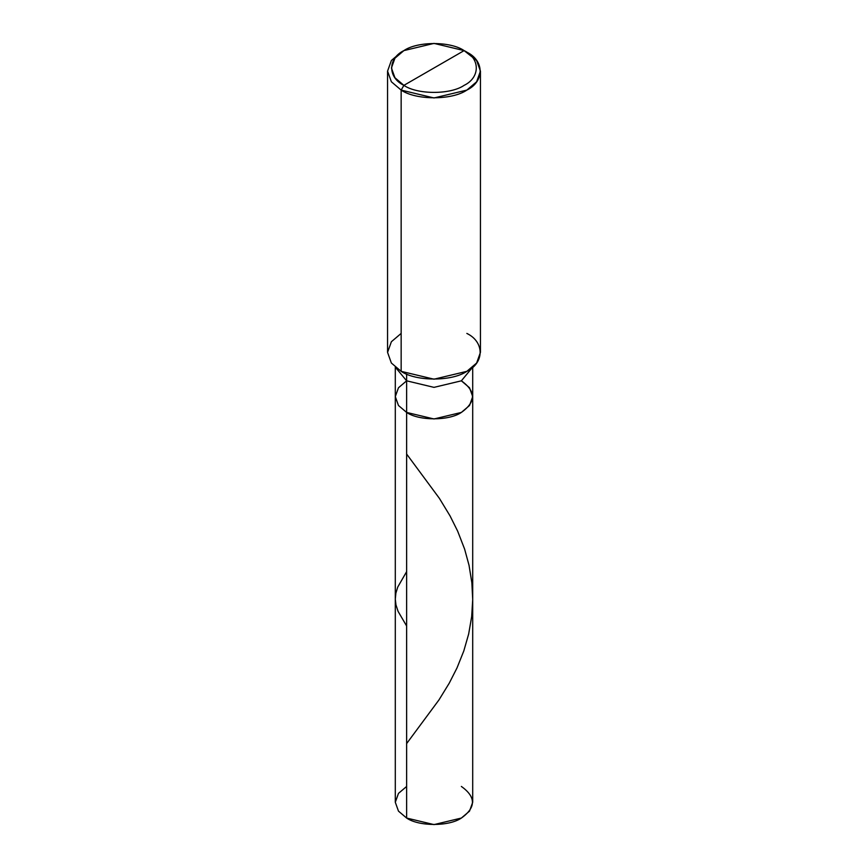 <?xml version="1.0" encoding="UTF-8"?>
<svg xmlns="http://www.w3.org/2000/svg" width="868" height="868" viewBox="0 0 868 868"><rect width="100%" height="100%" fill="white"/><g stroke="black" fill="none" stroke-linecap="round" stroke-linejoin="round"><path stroke-width="1.3" d="M461.364 380.824C476.131 391.359 476.131 401.895 461.364 412.43C449.049 420.947 418.951 420.947 406.636 412.43L406.636 380.824L406.636 412.43L398.477 405.497L395.298 396.622L398.477 405.497L406.636 412.43L434 418.973L461.364 412.43L469.523 405.497L472.702 396.622L472.702 802.26L469.523 811.135L461.364 818.057L434 824.6L406.636 818.057L406.636 412.43L398.477 405.497L395.298 396.622L398.477 387.757L406.636 380.824L434 387.367L461.364 380.824L472.485 367.392L461.364 380.824L434 387.367L406.636 380.824L406.636 374.054L406.636 380.824L398.477 387.757L395.298 396.622L398.477 405.497L406.636 412.43L434 418.973L461.364 412.43L469.523 405.497L472.702 396.622L469.523 387.757L461.364 380.824C476.131 391.359 476.131 401.895 461.364 412.43C449.049 420.947 418.951 420.947 406.636 412.43L406.636 818.057C418.951 826.575 449.049 826.575 461.364 818.057C476.131 807.522 476.131 796.987 461.364 786.451M406.636 786.451L398.477 793.385L395.298 802.26L398.477 811.135L406.636 818.057L398.477 811.135L395.298 802.26L395.298 367.207M403.891 85.357C387.66 77.534 387.66 58.416 403.891 50.604C417.443 41.219 450.557 41.219 464.109 50.604L403.891 85.357C417.443 94.731 450.557 94.731 464.109 85.357C480.34 77.534 480.34 58.416 464.109 50.604L466.843 52.178C484.561 60.717 484.561 81.57 466.843 90.098C452.065 100.33 415.935 100.33 401.157 90.098L434 97.954L466.843 90.098L476.619 81.787L480.438 71.143L476.619 60.489L464.109 50.604C480.34 58.416 480.34 77.534 464.109 85.357C450.557 94.731 417.443 94.731 403.891 85.357L464.109 50.604L434 43.4L403.891 50.604L394.929 58.221L391.425 67.975L394.929 77.74L403.891 85.357L401.157 90.098L403.891 85.357M480.438 71.143L480.438 352.386L476.619 363.041L466.843 371.341L434 379.197L401.157 371.341C415.935 381.573 452.065 381.573 466.843 371.341C484.561 362.813 484.561 341.959 466.843 333.421M401.157 333.421L391.381 341.732L387.562 352.386L391.381 363.041L401.157 371.341L401.157 90.098L401.157 371.341L391.381 363.041L387.562 352.386L387.562 71.143L391.381 81.787L401.157 90.098L391.381 81.787L387.562 71.143L391.381 60.489L401.157 52.178L391.381 60.489L387.562 71.143M395.515 367.392L406.636 380.824L395.515 367.392M406.636 743.583L438.948 699.944L449.255 683.159L456.991 667.959L463.794 650.978L468.655 634.031L471.682 616.551L472.702 599.69L471.866 582.819L469.035 565.296L464.619 549.119L457.686 531.216L450.058 515.918L439.371 498.33L406.636 454.051M406.636 626.002L398.065 611.354L395.949 604.812L395.298 599.18L395.873 593.18L397.75 587.05L406.636 571.632M472.702 396.622L472.702 367.207M466.843 52.178L464.109 50.604M401.157 52.178L403.891 50.604"/></g></svg>
